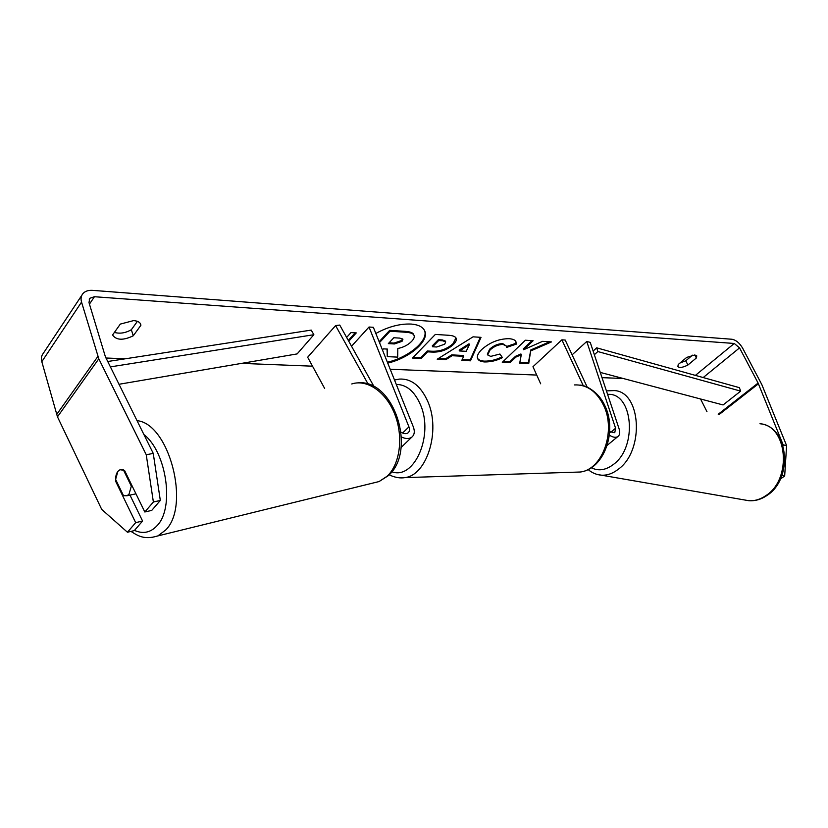 <?xml version="1.0" encoding="UTF-8"?>
<svg xmlns="http://www.w3.org/2000/svg" width="828" height="828" viewBox="0 0 828 828"><rect width="100%" height="100%" fill="white"/><g stroke="black" fill="none" stroke-linecap="round" stroke-linejoin="round"><path stroke-width="1.24" d="M324.669 388.467L307.654 357.251L335.599 325.58L368.17 384.171M402.398 446.23L401.104 447.462M401.456 436.998C405.575 438.943 408.98 439.037 411.671 437.267C414.466 434.979 415.014 431.512 413.317 426.865L373.366 327.308L369.019 327.019L408.939 426.865C409.922 429.556 409.601 431.574 407.987 432.909C406.124 434.079 403.826 433.862 401.083 432.226M351.538 346.239L369.019 327.019M374.059 386.666L339.749 325.073L335.599 325.58M572.117 354.829L586.752 341.478L590.229 342.368L619.137 428.966C620.265 432.64 619.799 435.207 617.74 436.656C615.546 437.846 612.751 437.339 609.367 435.135M607.203 445.35L607.897 444.76M586.752 341.478L615.587 428.242L614.769 432.713L609.656 431.678M587.249 387.204L565.213 340.049L561.881 339.832L583.316 385.786M540.674 383.799L532.963 366.732L561.881 339.832M387.732 363.099C409.27 358.214 429.577 340.929 424.754 330.972C422.963 326.977 418.44 324.669 411.195 324.058C399.914 323.593 388.125 326.739 375.84 333.467M153.252 453.413L160.321 500.454L153.377 502.006L146.245 454.748L153.252 453.413L105.394 356.754L89 302.613L89.714 298.308L94.433 296.724L734.25 343.465L739.549 347.884L758.096 383.043L783.164 444.864L786.6 445.609L784.675 475.986L781.891 475.448M105.901 358.006L125.401 358.783M241.59 363.378L312.529 366.183M390.205 369.267L536.73 375.063M602.008 377.651L623.173 378.489M531.172 350.73L551.51 341.902L542.588 341.333L523.638 349.726L533.108 340.722L525.387 340.225L502.285 362.322L509.996 362.685L515.896 357.085L521.288 354.767L519.694 363.15L528.73 363.585L530.81 349.933L549.595 341.788M463.67 356.299L452.057 355.719L445.919 359.631L437.205 359.217L473.067 336.83L481.027 337.348L470.49 360.801L461.796 360.387L463.67 356.299L463.307 355.471L451.705 354.881L452.057 355.719M133.267 335.785C123.61 340.443 116.82 340.349 112.918 335.495L112.774 334.709L120.308 324.09L133.598 320.602C137.531 320.922 139.901 322.175 140.729 324.348L140.884 325.3L133.267 335.785L131.352 329.72C125.494 333.053 119.843 333.943 114.409 332.411M687.913 365.013L696.358 357.975L696.762 355.874L694.806 354.964L686.691 357.406L678.235 364.496L677.863 366.525C679.426 368.087 682.769 367.58 687.913 365.013L685.77 360.791L692.487 355.171M346.632 337.431L351 332.577L356.278 332.908L348.754 341.239M453.537 344.365L453.475 344.438C447.441 349.902 440.268 352.449 431.947 352.066L427.662 351.848L421.204 358.462L412.479 358.038L435.352 334.429L448.848 335.299C452.978 335.588 455.41 336.592 456.166 338.29C456.839 339.853 455.959 341.881 453.537 344.365L453.113 343.589C447.089 349.064 439.916 351.61 431.595 351.217L427.31 350.989L427.662 351.848M502.441 357.613C496.893 360.553 490.983 362.002 484.722 361.95C480.892 361.712 478.543 360.615 477.673 358.659C476.659 356.361 477.963 353.349 481.585 349.644L481.648 349.582C489.793 342.368 498.922 338.745 509.044 338.683C513.018 339.014 515.316 340.039 515.947 341.757L516.237 344.158L506.57 347.429L506.332 346.032L503.051 344.417C498.384 344.52 494.047 346.373 490.041 349.985L487.682 354.943L490.714 356.382L499.946 354.022L502.441 357.613M696.358 357.975L694.816 354.964M140.884 325.3L140.305 323.469M146.245 454.748L98.801 358.793L81.548 302.096C80.595 298.691 81.061 295.844 82.955 293.557C85.139 291.166 88.317 290.1 92.488 290.359L732.035 339.263C736.04 340.049 739.559 342.999 742.612 348.102L761.843 384.647L786.6 445.609M137.396 321.357L131.352 329.72M680.026 363.006L685.77 360.791M127.45 532.238L134.322 530.603L142.582 521.029L135.678 522.644L127.45 532.238L101.709 509.406L57.474 416.836L41.814 361.681C40.945 358.369 41.462 355.554 43.366 353.235L81.9 295.161M700.55 398.982L706.967 411.692M780.411 479.019L784.675 475.986M783.102 445.806L783.164 444.864M142.582 521.029L129.975 495.103M153.377 502.006L144.817 511.983L151.752 510.4L160.321 500.454M144.817 511.983L124.542 470.397L120.008 469.724L117.886 471.36C116.117 473.709 115.382 477.052 115.692 481.368L135.678 522.644M116.489 481.203L115.692 481.368M387.38 362.24C408.566 357.427 428.676 340.598 424.557 330.548M382.432 349.902L383.405 348.867L387.442 349.085L387.276 356.63L387.069 349.064M379.141 341.705L389.688 330.351L405.523 331.376C410.326 331.749 413.037 332.804 413.658 334.553L413.721 334.729M389.688 330.351L390.05 331.231L405.886 332.256C410.688 332.618 413.389 333.674 414.021 335.423L414.083 335.599C414.673 337.11 413.845 339.045 411.588 341.415L411.526 341.488C407.821 345.121 403.246 347.46 397.802 348.474L397.699 357.127L387.276 356.63M379.493 342.585L390.05 331.231M348.309 340.443L355.171 332.835M451.705 354.881L445.567 358.803L445.919 359.631M445.567 358.803L438.426 358.462M480.312 337.296L470.138 359.983L470.49 360.801M470.138 359.983L462.159 359.6M469.393 344.665L469.031 343.827L459.157 350.13L459.519 350.958L466.195 351.32L469.393 344.665L459.519 350.958M427.31 350.989L420.862 357.613L421.204 358.462M420.862 357.613L413.255 357.241M455.949 337.876L453.175 343.527M445.702 341.912L445.35 341.064L442.4 339.935L438.333 339.687L432.257 345.918L432.609 346.766L436.718 347.004L444.708 344.169L445.702 341.912L442.763 340.784L438.695 340.536L432.609 346.766M438.333 339.687L438.695 340.536M519.839 362.385L528.367 362.799L528.73 363.585M528.367 362.799L530.81 349.933M503.062 361.577L509.644 361.888L515.534 356.288L520.926 353.97L521.288 354.767M515.534 356.288L515.896 357.085M509.644 361.888L509.996 362.685M531.969 340.65L523.275 348.93L523.638 349.726M501.934 356.878C496.427 359.776 490.58 361.194 484.37 361.132C480.82 360.925 478.532 359.952 477.518 358.234M515.74 341.364L516.237 344.158M515.875 343.351L506.488 346.518M506.332 346.032L502.689 343.599C498.021 343.703 493.685 345.555 489.679 349.157L487.33 354.125L487.682 354.943M402.025 341.364L402.925 339.273L399.862 338.114L393.828 337.752L388.332 343.61L394.407 343.951L402.025 341.364L401.663 340.494L402.636 338.88M389.098 342.802L394.056 343.082L401.663 340.494M123.496 495.672L127.015 495.744L128.992 494.223L131.331 486.171L123.351 469.786L120.008 469.724L117.886 471.36L115.609 479.391L123.496 495.672M132.149 485.995L131.331 486.171M107.65 361.515L311.214 330.103L313.864 334.709L297.149 353.908L118.942 384.285M110.31 366.897L313.864 334.709M593.127 351.051L596.688 347.832L739.373 387.659L740.677 391.126L597.857 351.558L596.688 347.832M594.349 354.705L597.857 351.558M740.677 391.126L723.092 404.954L600.259 372.414M402.615 433.034L408.939 426.865M610.671 432.319L615.587 428.242M748.802 500.702C755.198 501.147 761.294 499.377 767.08 495.403C793.514 478.615 788.763 426.244 759.959 423.75C787.387 425.281 792.406 478.874 766.035 495.517C760.466 499.367 754.722 501.095 748.802 500.702L601.501 475.189C607.286 475.489 612.948 473.461 618.485 469.114C644.753 450.246 641.048 391.437 614.231 390.578L606.427 390.888M607.597 394.387C632.747 392.048 637.933 446.665 613.589 464.322C605.92 470.19 598.478 471.329 591.285 467.737M597.464 474.516L601.501 475.189C596.481 474.765 592.02 472.881 588.108 469.538M89.455 304.114L94.433 296.724M695.396 375.384L734.25 343.465M719.201 414.476L758.448 383.788M718.218 414.248L758.096 383.043M703.179 377.558L739.549 347.884M57.474 416.836L98.801 358.793M56.614 414.569L97.87 356.454M41.814 361.681L81.548 302.096M405.523 331.376L405.886 332.256M453.113 343.589L453.475 344.438M431.595 351.217L431.947 352.066M442.4 339.935L442.763 340.784M484.37 361.132L484.722 361.95M502.689 343.599L503.051 344.417M489.679 349.157L490.041 349.985M489.617 349.23L489.979 350.047M401.735 340.422L402.087 341.291M394.056 343.082L394.407 343.951M137.003 420.676C169.057 423.367 190.761 505.898 165.59 530.086L157.827 535.923L151.224 537.579M134.498 530.396C143.078 534.205 150.603 532.621 157.082 525.666C174.667 508.092 166.676 452.026 143.875 434.524M130.99 531.4C138.069 535.913 144.248 540.053 157.827 535.923L379.089 481.544L387.183 476.193C400.048 464.135 403.619 436.801 394.842 414.414C386.19 391.954 367.073 378.862 351.745 383.964M394.521 380.021L399.365 379.089C411.33 378.427 420.821 385.941 427.859 401.621C440.827 430.767 426.958 475.251 404.933 477.611L399.386 477.828M391.841 471.753C414.217 480.323 434.1 435.259 420.386 404.623C414.486 391.23 406.455 384.502 396.281 384.43M574.259 472.208L580.18 472.022C602.546 469.807 616.498 430.622 603.384 404.923C596.264 391.064 586.628 384.399 574.466 384.927M401.166 447.42L411.671 437.267M617.74 436.656L607.214 445.319M89.714 298.308L89.176 299.115M413.658 334.553L414.021 335.423M379.089 481.544L388.197 475.738C417.146 451.001 394.211 379.265 358.296 382.836M135.968 493.819L127.015 495.744M579.776 385.072C585.727 385.051 598.654 391.83 604.761 405.492C617.616 430.808 604.192 469.372 580.18 472.022L404.933 477.611C397.502 478.946 389.75 475.251 389.264 474.703"/></g></svg>
